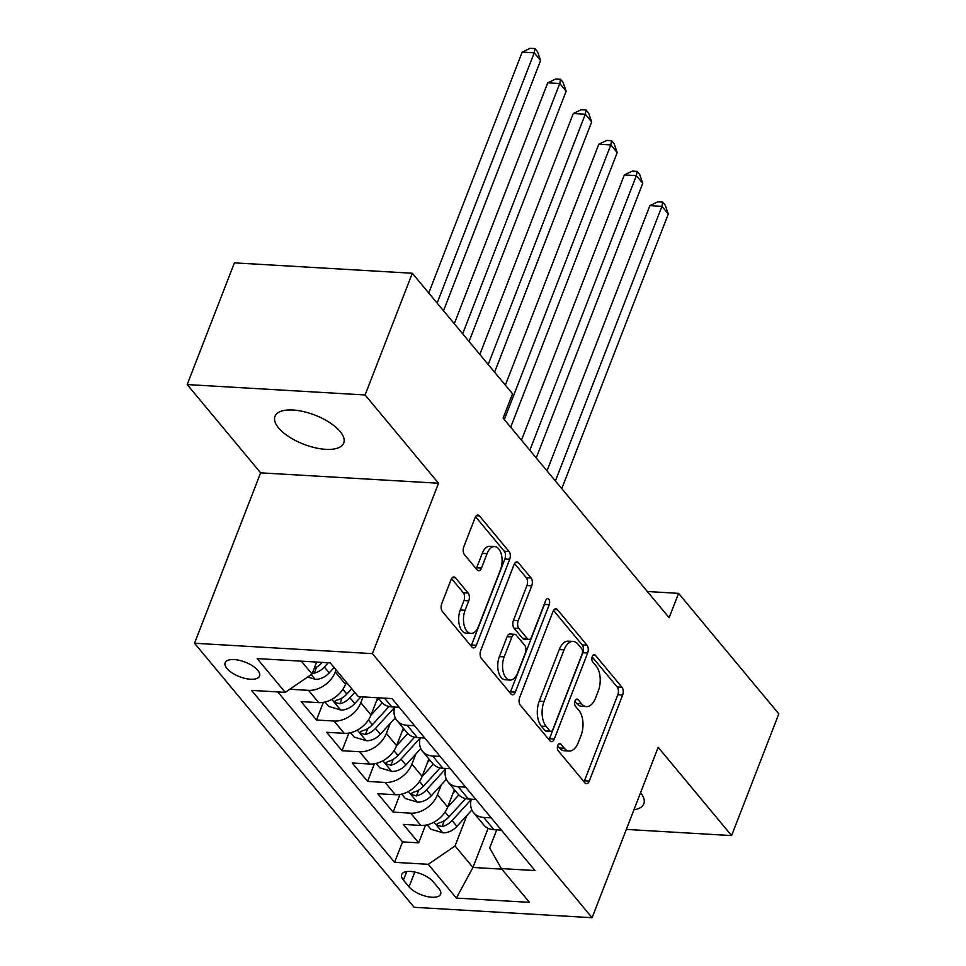 <?xml version="1.0" encoding="UTF-8"?>
<svg xmlns="http://www.w3.org/2000/svg" width="966" height="966" viewBox="0 0 966 966"><rect width="100%" height="100%" fill="white"/><g stroke="black" fill="none" stroke-linecap="round" stroke-linejoin="round"><path stroke-width="1.45" d="M557.817 745.354A3.961 2.174 93.3 0 0 558.263 750.811L584.901 782.834A5.651 3.103 93.3 0 0 586.434 783.704A5.651 3.103 93.3 0 0 589.272 781.071L622.635 695.049A5.651 3.103 93.3 0 0 621.983 687.261L595.346 655.238A3.961 2.174 93.3 0 0 594.271 654.622A3.961 2.174 93.3 0 0 592.291 656.469A3.961 2.174 93.3 0 0 592.75 661.927L596.191 666.069A18.1 9.938 93.3 0 1 598.28 691.004L595.503 698.177A18.1 9.938 93.3 0 1 586.422 706.593A18.1 9.938 93.3 0 1 581.544 703.816L578.103 699.674A3.961 2.174 93.3 0 0 577.04 699.07A3.961 2.174 93.3 0 0 575.048 700.918A3.961 2.174 93.3 0 0 575.507 706.363L578.96 710.505A18.1 9.938 93.3 0 1 581.049 735.452L578.26 742.612A18.1 9.938 93.3 0 1 569.191 751.041A18.1 9.938 93.3 0 1 564.313 748.264L560.86 744.122A3.961 2.174 93.3 0 0 559.797 743.506A3.961 2.174 93.3 0 0 557.817 745.354M278.57 427.89A36.877 15.601 -158.8 0 0 314.988 447.729A36.877 15.601 -158.8 0 0 343.727 443.02A36.877 15.601 -158.8 0 0 340.117 431.488A36.877 15.601 -158.8 0 0 303.698 411.637A36.877 15.601 -158.8 0 0 274.96 416.346A36.877 15.601 -158.8 0 0 278.57 427.89M633.925 809.798A36.877 15.601 -158.8 0 0 643.827 803.797A36.877 15.601 -158.8 0 0 640.567 792.688M226.974 668.508A18.439 7.8 -158.8 0 0 245.183 678.434A18.439 7.8 -158.8 0 0 259.552 676.079A18.439 7.8 -158.8 0 0 257.753 670.307A18.439 7.8 -158.8 0 0 239.544 660.382A18.439 7.8 -158.8 0 0 225.175 662.736A18.439 7.8 -158.8 0 0 226.974 668.508M455.457 577.801A5.651 3.103 93.3 0 0 453.923 576.931A5.651 3.103 93.3 0 0 451.098 579.564L441.728 603.702A5.651 3.103 93.3 0 0 442.38 611.49L471.963 647.063A5.651 3.103 93.3 0 0 473.485 647.932A5.651 3.103 93.3 0 0 476.323 645.288L509.686 559.278A5.651 3.103 93.3 0 0 509.034 551.477L479.462 515.916A5.651 3.103 93.3 0 0 477.929 515.047A5.651 3.103 93.3 0 0 475.091 517.679L463.789 546.841A5.651 3.103 93.3 0 0 464.441 554.629L477.107 569.843A5.651 3.103 93.3 0 0 478.629 570.713A5.651 3.103 93.3 0 0 481.466 568.08L487.069 553.627A15.13 8.308 93.3 0 1 494.664 546.587A15.13 8.308 93.3 0 1 501.414 554.605A15.13 8.308 93.3 0 1 500.485 569.747L478.52 626.379A15.13 8.308 93.3 0 1 470.925 633.418A15.13 8.308 93.3 0 1 464.175 625.4A15.13 8.308 93.3 0 1 465.105 610.258L468.764 600.816A5.651 3.103 93.3 0 0 468.112 593.027L455.457 577.801L452.317 577.62M438.528 483.241L365.1 394.973L412.301 273.257L234.4 262.861L187.187 384.565L260.615 472.845L194.528 643.247L372.429 653.644L438.528 483.241L260.615 472.845M626.318 829.42L731.6 835.578L658.172 747.298L592.086 917.7L372.429 653.644M731.6 835.578L778.813 713.862L678.567 593.353L647.353 591.518M412.301 273.257L512.548 393.766L503.105 418.109L669.124 617.697L678.567 593.353M519.696 697.428A5.651 3.103 93.3 0 0 520.348 705.228L549.932 740.789A5.651 3.103 93.3 0 0 551.453 741.659A5.651 3.103 93.3 0 0 554.291 739.026L587.654 653.004A5.651 3.103 93.3 0 0 587.002 645.216L557.418 609.655A5.651 3.103 93.3 0 0 555.897 608.785A5.651 3.103 93.3 0 0 553.059 611.418L519.696 697.428M510.954 693.926L481.37 658.365A5.651 3.103 93.3 0 1 480.718 650.565L514.081 564.555A5.651 3.103 93.3 0 1 516.919 561.922A5.651 3.103 93.3 0 1 518.44 562.78L531.095 578.006A5.651 3.103 93.3 0 1 531.759 585.794L518.223 620.679A5.651 3.103 93.3 0 0 518.875 628.48L527.279 638.574A5.651 3.103 93.3 0 0 528.8 639.444A5.651 3.103 93.3 0 0 531.638 636.811L545.718 600.49A3.961 2.174 93.3 0 1 547.71 598.642A3.961 2.174 93.3 0 1 549.473 600.743A3.961 2.174 93.3 0 1 549.231 604.704L515.313 692.163A5.651 3.103 93.3 0 1 512.475 694.795A5.651 3.103 93.3 0 1 510.954 693.926M290.5 688.77L290.947 689.313L291.406 688.142M336.096 669.909L335.287 671.986A23.051 16.615 140.2 0 1 308.504 690.34L318.72 702.62L301.163 701.594L316.486 720.02L323.344 702.354M363.071 696.909L360.825 702.693A23.051 16.615 140.2 0 1 334.043 721.047L344.258 733.327L326.701 732.3L342.036 750.715L348.883 733.061M390.276 723.329L386.364 733.399A23.051 16.615 140.2 0 1 359.581 751.741L369.797 764.034L352.252 763.007L367.575 781.422L374.422 763.768M415.815 754.035L411.914 764.106A23.051 16.615 140.2 0 1 385.12 782.448L395.335 794.728L377.791 793.702L393.114 812.128L410.659 813.155A23.051 16.615 -39.8 0 0 437.453 794.801L441.353 784.742M399.96 794.475L393.114 812.128M318.72 702.62A23.051 16.615 -39.8 0 0 345.502 684.266L346.311 682.189M344.258 733.327A23.051 16.615 -39.8 0 0 371.041 714.973L377.718 697.766M369.797 764.034A23.051 16.615 -39.8 0 0 396.579 745.68L403.341 728.255M395.335 794.728A23.051 16.615 -39.8 0 0 422.13 776.386L428.88 758.962M438.866 888.587L433.239 881.837A17.859 7.559 -158.8 0 0 415.597 872.226A17.859 7.559 -158.8 0 0 401.687 874.496A17.859 7.559 -158.8 0 0 403.426 880.086L409.053 886.848A17.859 7.559 -158.8 0 0 426.694 896.46A17.859 7.559 -158.8 0 0 440.617 894.178A17.859 7.559 -158.8 0 0 438.866 888.587M194.528 643.247L414.173 907.303L592.086 917.7M301.356 661.167L312.03 674.014L285.248 692.368L251.583 690.4L394.611 862.336L428.276 864.304L455.058 845.962L466.892 815.449M285.248 692.368L257.149 658.583L330.239 662.857L358.338 696.631L391.991 698.599L535.019 870.547L501.354 868.579L529.453 902.353L456.363 898.078L428.276 864.304M277.797 691.922L402.544 841.893L418.652 842.835L403.329 824.409L420.874 825.435A23.051 16.615 -39.8 0 0 447.669 807.081L454.418 789.669M471.299 799.172A23.051 16.615 -39.8 0 0 473.582 812.696A23.051 16.615 -39.8 0 0 483.749 817.429L491.187 817.864M473.582 812.696L483.797 824.976A23.051 16.615 -39.8 0 0 493.964 829.709L501.414 830.144M377.996 697.79L381.63 702.161A23.051 16.615 -39.8 0 0 391.81 706.895L399.248 707.329M414.571 725.744L407.133 725.309A23.051 16.615 140.2 0 1 396.966 720.576A23.051 16.615 140.2 0 1 394.683 707.064M396.966 720.576L407.181 732.868A23.051 16.615 -39.8 0 0 417.348 737.601L424.786 738.036M440.11 756.45L432.671 756.016A23.051 16.615 140.2 0 1 422.504 751.282A23.051 16.615 140.2 0 1 420.222 737.758M422.504 751.282L432.72 763.563A23.051 16.615 -39.8 0 0 442.887 768.296L450.325 768.731M465.648 787.157L458.21 786.722A23.051 16.615 140.2 0 1 448.043 781.989A23.051 16.615 140.2 0 1 445.761 768.465M448.043 781.989L458.258 794.269A23.051 16.615 -39.8 0 0 468.425 799.003L475.864 799.437M385.12 782.448L367.575 781.422M359.581 751.741L342.036 750.715M334.043 721.047L316.486 720.02M308.504 690.34L290.947 689.313M312.03 674.014L316.667 662.072M455.058 845.962L472.942 867.456L501.825 869.134M488.132 828.285L472.942 867.456L456.363 898.078M496.705 829.866L489.677 847.979L501.354 868.579M365.1 394.973L187.187 384.565M425.499 825.169L418.652 842.835M402.544 841.893L394.611 862.336M557.672 745.776L559.507 747.986A18.1 9.938 93.3 0 0 564.373 750.763L569.191 751.041M586.422 706.593L581.617 706.315A18.1 9.938 93.3 0 1 576.738 703.538L574.903 701.328M583.995 781.748A5.651 3.103 93.3 0 0 584.454 780.782L617.817 694.771A5.651 3.103 93.3 0 0 617.165 686.971L592.146 656.892M549.026 739.702A5.651 3.103 93.3 0 0 549.485 738.748L582.848 652.726A5.651 3.103 93.3 0 0 582.196 644.926L553.518 610.452M549.775 730.779A3.961 2.174 93.3 0 0 550.837 731.395A3.961 2.174 93.3 0 0 552.818 729.547L582.112 654.042A3.961 2.174 93.3 0 0 581.653 648.584L578.018 644.213A18.1 9.938 93.3 0 0 573.14 641.436A18.1 9.938 93.3 0 0 564.059 649.864L544.039 701.473A18.1 9.938 93.3 0 0 546.14 726.408L549.775 730.779L544.957 730.501A3.961 2.174 93.3 0 0 546.032 731.105L550.837 731.395M573.14 641.436L568.334 641.158A18.1 9.938 93.3 0 0 559.254 649.587L564.059 649.864M544.957 730.501L541.322 726.13A18.1 9.938 93.3 0 1 539.233 701.195L559.254 649.587M514.54 563.589L526.289 577.728L531.095 578.006M528.8 639.444L523.995 639.154A5.651 3.103 93.3 0 1 522.461 638.285L514.069 628.19A5.651 3.103 93.3 0 1 513.417 620.401L526.941 585.517A5.651 3.103 93.3 0 0 526.289 577.728M510.048 692.839A5.651 3.103 93.3 0 0 510.507 691.873L544.426 604.426A3.961 2.174 93.3 0 0 544.8 602.856M504.18 656.88A15.13 8.308 93.3 0 0 503.25 672.034A15.13 8.308 93.3 0 0 510 680.052A15.13 8.308 93.3 0 0 517.595 673L525.335 653.052A5.651 3.103 93.3 0 0 524.683 645.264L516.279 635.169A5.651 3.103 93.3 0 0 514.757 634.3A5.651 3.103 93.3 0 0 511.92 636.932L504.18 656.88L499.374 656.602A15.13 8.308 93.3 0 0 498.444 671.744A15.13 8.308 93.3 0 0 505.194 679.762L510 680.052M514.757 634.3L509.951 634.01A5.651 3.103 93.3 0 0 507.114 636.654L511.92 636.932M499.374 656.602L507.114 636.654M470.925 633.418L466.119 633.141A15.13 8.308 93.3 0 1 459.369 625.123A15.13 8.308 93.3 0 1 460.299 609.969L463.958 600.538A5.651 3.103 93.3 0 0 463.306 592.738L451.545 578.61M494.664 546.587L489.847 546.297A15.13 8.308 93.3 0 0 482.263 553.349L487.069 553.627M476.202 568.757A5.651 3.103 93.3 0 0 476.661 567.803L482.263 553.349M471.058 645.964A5.651 3.103 93.3 0 0 471.517 645.01L504.88 559A5.651 3.103 93.3 0 0 504.228 551.2L475.55 516.725M427.214 824.831L430.86 829.202L443.032 832.837A15.275 11.012 -39.8 0 0 456.93 826.389L471.879 809.979M447.596 807.262L458.838 794.921M453.066 793.158L455.3 790.719M561.777 488.639L668.291 214.017L661.915 206.338L649.889 205.637L547.01 470.889M465.636 798.616L449.009 816.862A15.275 11.012 140.2 0 1 438.95 822.935L437.067 824.022L437.562 825.362L442.017 826.618A15.275 11.012 -39.8 0 0 452.076 820.545L471.203 799.546M649.889 205.637L657.87 201.822L662.676 202.099L661.915 206.338L555.39 480.959M662.676 202.099L665.224 205.178L668.291 214.017M401.675 794.124L405.322 798.508L417.493 802.13A15.275 11.012 -39.8 0 0 431.391 795.682L446.34 779.272M422.057 776.555L433.299 764.215M427.527 762.464L429.761 760.013M536.239 457.932L642.752 183.311L636.365 175.631L624.35 174.931L521.471 440.182M440.098 767.91L423.47 786.167A15.275 11.012 140.2 0 1 413.412 792.229L411.528 793.327L412.023 794.656L416.479 795.912A15.275 11.012 -39.8 0 0 426.537 789.85L445.664 768.839M624.35 174.931L632.319 171.115L637.137 171.393L636.365 175.631L529.851 450.253M637.137 171.393L639.685 174.472L642.752 183.311M376.136 763.418L379.783 767.801L391.955 771.423A15.275 11.012 -39.8 0 0 405.853 764.975L420.79 748.565M396.519 745.849L407.761 733.508M401.989 731.757L404.211 729.306M510.7 427.226L617.214 152.604L610.826 144.936L598.811 144.224L505.363 385.132M414.547 737.203L397.932 755.46A15.275 11.012 140.2 0 1 387.873 761.522L385.989 762.621L386.472 763.949L390.94 765.205A15.275 11.012 -39.8 0 0 400.999 759.143L420.125 738.145M598.811 144.224L606.781 140.408L611.587 140.698L610.826 144.936L504.312 419.558M611.587 140.698L614.147 143.765L617.214 152.604M350.598 732.711L354.232 737.094L366.404 740.729A15.275 11.012 -39.8 0 0 380.314 734.269L395.251 717.859M370.98 715.142L382.21 702.801M376.45 701.05L378.672 698.599M494.592 372.188L591.675 121.897L585.287 114.23L573.273 113.529L479.824 354.425M389.008 706.508L372.393 724.754A15.275 11.012 140.2 0 1 362.335 730.815L360.439 731.914L360.934 733.254L365.402 734.498A15.275 11.012 -39.8 0 0 375.46 728.436L394.587 707.438M573.273 113.529L581.242 109.713L586.048 109.991L585.287 114.23L488.216 364.508M586.048 109.991L588.608 113.058L591.675 121.897M325.047 702.004L328.694 706.388L340.865 710.022A15.275 11.012 -39.8 0 0 354.764 703.562L360.946 696.788M345.442 684.435L346.879 682.865M469.053 341.481L566.136 91.202L559.749 83.523L547.722 82.822L454.286 323.719M351.733 688.698L346.854 694.047A15.275 11.012 140.2 0 1 336.796 700.108L334.9 701.207L335.395 702.548L339.851 703.791A15.275 11.012 -39.8 0 0 349.921 697.73L354.788 692.38M547.722 82.822L555.704 79.007L560.509 79.284L559.749 83.523L462.666 333.801M560.509 79.284L563.069 82.352L566.136 91.202M307.635 677.021L315.327 679.315A15.275 11.012 -39.8 0 0 329.225 672.867L334.103 667.506M443.515 310.774L540.598 60.496L534.21 52.816L522.183 52.116L428.747 293.024M312.38 673.109L314.312 673.097A15.275 11.012 -39.8 0 0 324.371 667.023L328.271 662.748M322.185 662.386L321.316 663.34A15.275 11.012 140.2 0 1 314.192 668.436M522.183 52.116L530.165 48.3L534.971 48.578L534.21 52.816L437.127 303.095M534.971 48.578L537.531 51.657L540.598 60.496M335.287 671.986L345.502 684.266M360.825 702.693L371.041 714.973M386.364 733.399L396.579 745.68M411.914 764.106L422.13 776.386M437.453 794.801L447.669 807.081M483.749 817.429L493.964 829.709M384.553 698.164L391.81 706.895M407.133 725.309L417.348 737.601M432.671 756.016L442.887 768.296M458.21 786.722L468.425 799.003M410.659 813.155L420.874 825.435M414.788 872.044L409.053 886.848M406.746 871.549L403.426 880.086M559.507 747.986L564.313 748.264M575.905 699.553L578.103 699.674M576.738 703.538L581.544 703.816M593.148 655.105L595.346 655.238M617.165 686.971L621.983 687.261M617.817 694.771L622.635 695.049M584.454 780.782L589.272 781.071M558.662 743.989L560.86 744.122M554.291 609.461L557.418 609.655M582.196 644.926L587.002 645.216M582.848 652.726L587.654 653.004M549.485 738.748L554.291 739.026M539.233 701.195L544.039 701.473M541.322 726.13L546.14 726.408M515.301 562.598L518.44 562.78M526.941 585.517L531.759 585.794M513.417 620.401L518.223 620.679M514.069 628.19L518.875 628.48M522.461 638.285L527.279 638.574M544.426 604.426L549.231 604.704M510.507 691.873L515.313 692.163M463.306 592.738L468.112 593.027M463.958 600.538L468.764 600.816M460.299 609.969L465.105 610.258M476.661 567.803L481.466 568.08M476.323 515.735L479.462 515.916M504.228 551.2L509.034 551.477M504.88 559L509.686 559.278M471.517 645.01L476.323 645.288M433.951 822.199L442.73 832.752M452.076 820.545L456.93 826.389M445.048 812.104L449.009 816.862M444.3 820.726L442.017 826.618M408.413 791.504L417.191 802.046M426.537 789.85L431.391 795.682M419.51 781.397L423.47 786.167M418.761 790.019L416.479 795.912M382.874 760.797L391.641 771.339M400.999 759.143L405.853 764.975M393.971 750.691L397.932 755.46M393.222 759.324L390.94 765.205M357.335 730.091L366.102 740.632M375.46 728.436L380.314 734.269M368.432 719.984L372.393 724.754M367.684 728.618L365.402 734.498M331.797 699.384L340.563 709.925M349.921 697.73L354.764 703.562M342.882 689.277L346.854 694.047M342.133 697.911L339.851 703.791M311.173 674.594L315.025 679.231M324.371 667.023L329.225 672.867M320.434 662.29L321.316 663.34M316.594 667.204L314.312 673.097"/></g></svg>
